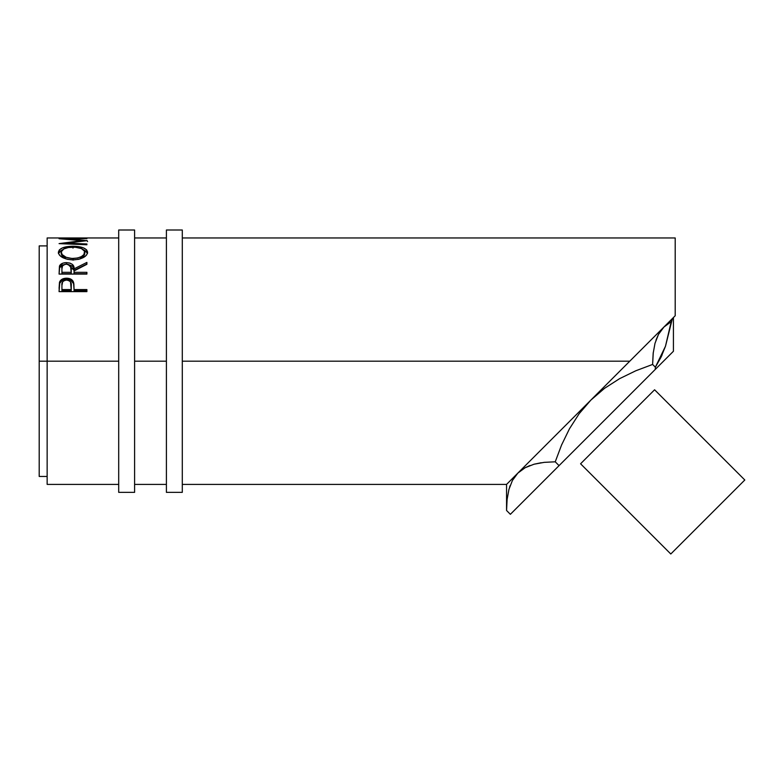 <?xml version="1.0" encoding="UTF-8"?>
<svg xmlns="http://www.w3.org/2000/svg" width="784" height="784" viewBox="0 0 784 784"><rect width="100%" height="100%" fill="white"/><g stroke="black" fill="none" stroke-linecap="round" stroke-linejoin="round"><path stroke-width="1.18" d="M118.698 492.352L134.603 492.352L134.603 230.006L118.698 230.006L118.698 492.352L118.698 361.179L47.148 361.179L118.698 361.179L118.698 230.006L134.603 230.006L134.603 361.179L166.404 361.179L166.404 492.352L182.3 492.352L182.3 230.006L166.404 230.006L166.404 492.352L182.3 492.352L182.3 230.006L166.404 230.006L166.404 361.179L134.603 361.179L134.603 492.352L118.698 492.352M512.422 480.465L517.852 473.105L506.562 484.404L506.562 510.492L507.111 499.447L508.953 489.353L512.422 480.465L517.852 473.105L506.562 484.404L506.562 510.492L507.111 499.447L508.953 489.353L512.422 480.465M561.922 444.195L561.579 444.989L561.922 444.195M47.148 484.404L47.148 237.954L47.148 361.179L39.2 361.179L39.2 245.902L39.2 361.179L47.148 361.179L47.148 484.404L118.698 484.404M597.457 393.509L629.787 361.179L182.3 361.179L629.787 361.179L675.2 315.756L675.2 237.954L182.3 237.954M664.205 326.752L652.905 338.061L675.2 315.756L675.2 237.954M118.698 237.954L47.148 237.954M84.045 237.964L73.343 237.964M70.491 237.964L61.926 237.964M86.897 238.365L59.074 238.728L81.908 240.61L59.074 243.618L86.897 244.765L86.897 243.971L66.836 243.177L66.836 243.922L66.836 243.177L86.897 240.668L66.875 238.904L86.897 240.668L66.836 243.177L86.897 243.971L86.897 244.765L59.074 243.618L81.908 240.61L59.074 238.728L86.897 238.365L66.875 239.277L86.897 238.601M58.428 253.075L59.368 249.841L62.534 247.862L71.53 246.264L78.616 246.627L83.359 247.842L86.554 249.773L87.612 252.291L86.583 255.035L83.427 257.524L78.714 259.308L73.108 259.916L67.502 259.318L62.7 257.613L59.486 255.133L58.428 253.075M67.904 264.277L74.059 270.353L74.059 268.863L86.897 262.415L86.897 264.296L74.059 270.931L74.059 272.332L86.897 272.332L86.897 274.077L59.074 274.077L59.819 265.355L62.975 263.13L66.513 262.63L69.933 263.081L72.53 264.502L73.774 266.57L74.059 268.863L86.897 262.415L86.897 264.296L74.059 270.931L74.059 272.332L86.897 272.332L86.897 274.077L74.059 273.763L86.897 273.763M86.897 291.628L59.074 291.628L59.496 282.22C60.564 279.604 62.916 278.261 66.542 278.202C70.246 278.251 72.598 279.643 73.598 282.397L73.598 283.661L71.109 280.603L66.542 279.545L66.542 278.202L66.542 279.545L62.054 280.564L59.496 283.494L59.496 282.22L59.074 288.385L59.496 283.494C60.564 280.917 62.906 279.594 66.542 279.545C70.266 279.604 72.618 280.976 73.598 283.661L74.059 289.58L86.897 289.58L86.897 291.628L59.074 291.628L59.868 281.358L62.054 279.241L66.542 278.202L71.109 279.28L72.706 280.662L73.863 283.72L74.059 289.58L86.897 289.58L86.897 291.628L86.897 290.737L74.059 290.737L86.897 290.737M665.498 346.195L672.368 318.598L665.479 346.234L661.01 357.23L655.365 367.196L655.267 369.421L673.427 351.261L673.427 317.53L673.427 351.261L559.061 465.627L555.239 461.805L561.56 445.028L569.478 428.76L579.17 413.678L590.881 400.085L604.572 388.305L619.615 378.652L635.775 370.783L652.611 364.442L653.16 353.398L655.003 343.304L658.472 334.425L663.911 327.055L658.482 334.396M655.973 340.148L658.472 334.425L663.911 327.055L671.222 321.646L663.911 327.055L671.222 321.646L665.479 346.234L655.365 367.196L652.611 364.442L655.365 367.196L655.267 369.421L510.374 514.314L506.562 510.492L510.374 514.314L559.061 465.627L555.239 461.805L544.194 462.354L555.239 461.805L544.194 462.354L534.041 464.216L541.195 462.736M653.288 352.281L652.611 364.442L635.834 370.763M652.905 338.061L517.852 473.105L525.094 467.744L533.982 464.236L544.174 462.364L555.239 461.805L561.56 445.028L569.478 428.76L579.17 413.678L590.881 400.085L517.852 473.105L512.462 480.406L517.852 473.105L525.094 467.744L533.982 464.236L544.174 462.364M509.571 487.266L510.139 485.6M529.602 465.667L525.153 467.705M665.489 346.214L672.368 318.598L671.222 321.646L663.911 327.055L658.501 334.366M661.03 357.19L662.117 354.838M629.787 361.179L627.425 363.541M39.2 476.456L39.2 361.179L39.2 476.456L47.148 476.456M86.897 240.423L87.612 241.55M59.074 238.032L86.897 238.032M81.908 240.61L81.908 241.217L81.908 240.61M86.897 243.971L86.897 244.765M72.981 246.245L72.981 248.097L72.981 246.245C63.945 246.362 59.074 248.41 58.359 252.399C59.261 256.819 64.17 259.328 73.108 259.916C82.016 259.269 86.848 256.721 87.612 252.291C86.808 248.381 81.928 246.362 72.981 246.245M87.553 253.389L86.554 251.576L83.28 249.635L87.504 253.183M58.467 253.252L62.838 249.577L59.368 251.635L58.418 253.487M66.16 258.985L62.112 256.29L61.211 252.34C61.799 249.067 65.719 247.342 72.971 247.166C80.291 247.323 84.221 249.047 84.76 252.34C84.192 255.927 80.311 257.985 73.098 258.514L73.098 260.17L73.098 258.514C65.827 258.014 61.867 255.956 61.211 252.34L61.211 254.094L66.072 258.945M81.428 258.259L79.821 259.014L84.76 254.094L82.849 257.328M84.76 254.094L84.76 252.34L84.76 254.094M67.395 264.247L72.53 266.06L74.059 270.353L86.897 264.002L74.059 270.353L74.059 268.863C74.421 265.139 71.903 263.061 66.513 262.63L66.513 264.218L66.513 262.63C62.798 262.699 60.446 263.855 59.457 266.099L59.074 274.077L86.897 274.077M65.307 264.247L62.602 265.688L61.926 268.794C61.407 266.188 62.936 264.639 66.513 264.149L61.965 265.119L59.457 267.628L65.18 264.277M74.059 272.332L74.059 273.763L74.059 272.332M71.207 273.763L61.926 273.763L71.207 273.763L71.246 270.362L71.207 273.763M66.513 264.149C70.178 264.649 71.756 266.227 71.246 268.873L71.207 272.332L61.926 272.332L61.926 273.763L61.926 272.332L71.207 272.332L70.511 265.707L66.513 264.149M71.246 270.362L71.246 268.873M61.926 268.794L61.926 272.332L61.926 268.794M73.598 283.661L74.059 289.149L73.598 283.661M74.059 289.58L74.059 290.737L74.059 289.58M71.207 290.737L61.926 290.737L71.207 290.737L71.266 286.885L71.207 290.737M71.266 285.67L71.207 289.58L70.531 281.917L68.894 280.554L66.552 280.064L64.268 280.545L62.632 281.848L61.926 285.494C61.446 282.446 62.985 280.633 66.552 280.064C70.188 280.662 71.756 282.524 71.266 285.67L71.266 286.856M71.207 289.58L61.926 289.58L61.926 290.737L61.926 289.58L71.207 289.58M61.926 285.494L61.926 289.58L61.926 285.494M71.922 258.485L77.655 258.014L81.428 256.574L83.937 254.555L84.554 251.252L81.448 248.567L75.323 247.244L68.384 247.509L63.808 248.949L61.27 251.791L62.112 254.565L66.16 257.309L71.922 258.485M507.238 498.34L507.111 499.418M530.033 465.5L525.162 467.705M655.012 343.274L653.16 353.398M597.398 393.558L590.881 400.085L604.572 388.305L619.615 378.652L635.775 370.783M654.591 389.775L580.581 463.785L654.591 389.775L580.581 463.785L670.79 553.994L744.8 479.994L654.591 389.775L744.8 479.994L670.79 553.994L580.581 463.785L654.591 389.775M39.2 245.902L47.148 245.902M166.404 237.954L134.603 237.954M134.603 484.404L166.404 484.404M182.3 484.404L506.562 484.404"/></g></svg>
